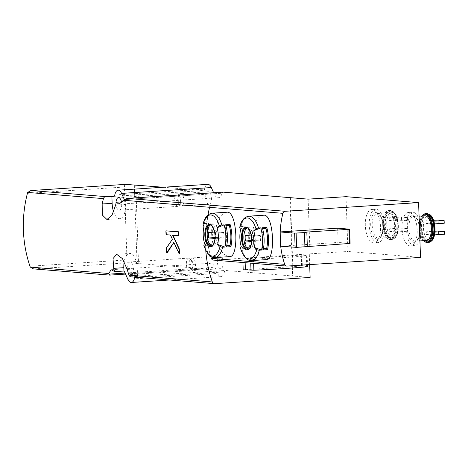 <?xml version="1.0" encoding="UTF-8"?>
<svg xmlns="http://www.w3.org/2000/svg" width="468" height="468" viewBox="0 0 468 468"><rect width="100%" height="100%" fill="white"/><g stroke="black" fill="none" stroke-linecap="round" stroke-linejoin="round"><path stroke-width="0.35" stroke-dasharray="2.34 1.75" d="M205.75 250.345A115.356 102.691 -85.3 0 1 207.909 214.987M208.476 212.308A115.356 102.691 -85.3 0 1 209.705 207.289A2.744 2.445 -85.3 0 1 211.951 205.288M178.84 235.679L172.967 235.252M173.833 242.424L179.741 253.744M170.393 235.041L170.738 235.018L172.575 239.312L166.778 247.818A115.356 102.691 94.7 0 0 167.275 252.726M170.738 235.018L166.374 234.661A115.356 102.691 94.7 0 1 166.509 230.806M263.484 215.233C256.762 216.801 252.972 223.979 252.117 236.773C254.083 250.228 258.611 257.845 265.719 259.623L266.374 259.623M250.93 260.582A22.248 10.05 86.3 0 1 241.792 248.771L244.027 248.625A22.248 10.05 86.3 0 1 243.255 226.43L241.02 226.576A2.2 1.088 13.1 0 0 239.78 227.249M244.863 226.331A22.248 10.05 -93.7 0 0 245.641 248.52L250.041 248.233A22.248 10.05 86.3 0 1 249.268 226.044L244.863 226.331L245.77 227.495L250.169 227.208L249.268 226.044M241.792 248.771A2.2 0.866 -16.2 0 1 240.511 248.362M226.822 212.238C220.1 213.806 216.315 220.984 215.456 233.778C217.421 247.233 221.955 254.849 229.057 256.628L229.712 256.634M280.701 246.215A82.397 73.353 -85.3 0 1 280.695 246.174A82.397 73.353 -85.3 0 1 280.174 239.072A82.397 73.353 -85.3 0 1 280.197 231.929M210.758 256.458A82.397 73.353 -85.3 0 1 208.014 214.894M214.268 257.593A22.248 10.05 86.3 0 1 205.136 245.782L207.365 245.636A22.248 10.05 86.3 0 1 206.593 223.441L204.358 223.587A2.2 1.088 13.1 0 0 203.124 224.254M208.207 223.335A22.248 10.05 -93.7 0 0 208.98 245.53L213.385 245.244A22.248 10.05 86.3 0 1 212.607 223.049L208.207 223.335L209.108 224.5L213.507 224.213L212.607 223.049M205.136 245.782A2.2 0.866 -16.2 0 1 203.849 245.367M389.633 228.788L395.618 229.273L395.712 232.011L389.727 231.525L389.633 228.788L401.86 227.992L407.844 228.478L395.618 229.273M389.247 217.825L395.238 218.316L395.331 221.054L389.347 220.563L389.247 217.825L401.474 217.029L407.464 217.521L395.238 218.316M425.909 220.82L431.894 221.305L431.993 224.049L426.003 223.558L425.909 220.82L433.579 220.317M426.295 231.777L432.28 232.268L432.373 235.006L426.389 234.521L426.295 231.777L435.029 231.21M125.108 273.096L206.774 267.778A11.536 5.212 86.3 0 1 210.536 263.256A11.536 5.212 86.3 0 1 214.835 267.222L217.602 273.435A9.337 4.218 86.3 0 0 221.083 276.641A9.337 4.218 86.3 0 0 224.4 271.867A2.744 1.24 86.3 0 1 225.377 270.463A2.744 1.24 86.3 0 1 225.459 270.463L310.114 277.442M134.813 277.155A2.744 1.24 86.3 0 1 135.632 276.301A2.744 1.24 86.3 0 1 135.714 276.301L137.563 276.453L131.391 276.851A2.744 2.445 -85.3 0 1 131.075 276.851M124.242 199.579L222.154 193.208A11.536 5.212 86.3 0 1 218.392 197.73A11.536 5.212 86.3 0 1 214.092 193.764L213.636 192.74M122.563 201.825L125.5 201.638A11.536 5.212 -93.7 0 1 124.348 199.608L214.092 193.764M163.297 187.247L203.469 190.523A2.744 1.24 86.3 0 0 203.557 190.523A2.744 1.24 86.3 0 0 204.528 189.119A9.337 4.218 86.3 0 1 207.845 184.345M337.633 228.191L338.13 242.442L280.42 246.197M346.027 196.677L347.94 251.474L309.29 253.878L309.664 264.613M308.125 199.14L310.038 253.943M222.154 193.208A2.744 1.24 86.3 0 1 222.967 192.143M206.774 267.778A2.744 1.24 86.3 0 1 205.879 268.86A2.744 1.24 86.3 0 1 205.797 268.854L128.326 262.747A2.744 1.24 86.3 0 1 126.986 259.904L124.441 187.019A2.744 1.24 86.3 0 1 125.424 184.392M109.886 275.096L33.404 268.878M242.798 258.868L253.48 259.278A94.758 5.622 -2 0 0 306.365 255.838L306.856 255.627L301.977 255.013L242.798 258.868L242.927 262.501M301.977 255.013L302.357 265.976L243.184 269.825M213.437 260.097A2.744 2.445 -85.3 0 0 213.753 260.097L309.29 253.878M420.51 257.4L347.94 251.474M115.994 203.481A6.318 2.855 -93.7 0 0 119.276 210.19A6.318 2.855 -93.7 0 0 121.475 201.901M113.601 211.805A14.83 6.698 -93.7 0 0 119.826 218.691A14.83 6.698 -93.7 0 0 125.599 204.44L125.5 201.638M130.344 261.928A6.318 2.855 -93.7 0 0 130.151 261.928A6.318 2.855 -93.7 0 0 127.711 268.416A6.318 2.855 -93.7 0 0 130.97 274.535A6.318 2.855 -93.7 0 0 133.421 268.258A6.318 2.855 -93.7 0 0 130.344 261.928M137.563 276.453L137.294 268.778A14.83 6.698 -93.7 0 0 129.595 253.428A14.83 6.698 -93.7 0 0 124.201 261.706M134.316 185.094L137.054 263.461M135.784 185L138.522 263.361M208.389 191.745A6.318 2.855 -93.7 0 0 208.196 191.745A6.318 2.855 -93.7 0 0 205.762 198.233A6.318 2.855 -93.7 0 0 209.015 204.352A6.318 2.855 -93.7 0 0 211.466 198.075A6.318 2.855 -93.7 0 0 208.389 191.745M220.083 256.09A6.318 2.855 -93.7 0 0 219.896 256.09A6.318 2.855 -93.7 0 0 217.456 262.577A6.318 2.855 -93.7 0 0 220.715 268.696A6.318 2.855 -93.7 0 0 223.16 262.413A6.318 2.855 -93.7 0 0 220.083 256.09M290.412 197.695L293.144 275.985M289.92 197.654L292.652 276.021M373.505 242.904A16.754 7.564 86.3 0 1 365.338 226.126A16.754 7.564 86.3 0 1 371.832 209.471A16.754 7.564 86.3 0 1 380.472 225.699A16.754 7.564 86.3 0 1 374.008 242.91A16.754 7.564 86.3 0 1 373.505 242.904M410.161 245.899A16.754 7.564 86.3 0 1 401.994 229.121A16.754 7.564 86.3 0 1 408.494 212.466A16.754 7.564 86.3 0 1 417.128 228.694A16.754 7.564 86.3 0 1 410.67 245.905A16.754 7.564 86.3 0 1 410.161 245.899M192.453 257.886A6.318 2.855 -93.7 0 0 192.26 257.886A6.318 2.855 -93.7 0 0 190.874 258.845A6.318 2.855 -93.7 0 0 191.582 269.72A6.318 2.855 -93.7 0 0 193.079 270.492A6.318 2.855 -93.7 0 0 195.53 264.215A6.318 2.855 -93.7 0 0 192.453 257.886M190.809 259.916A4.393 1.983 -93.7 0 0 189.71 260.582A4.393 1.983 -93.7 0 0 190.201 268.146A4.393 1.983 -93.7 0 0 192.208 268.018A4.393 1.983 -93.7 0 0 191.716 260.454A4.393 1.983 -93.7 0 0 190.809 259.916M189.031 258.108A6.318 2.855 -93.7 0 0 188.838 258.108A6.318 2.855 -93.7 0 0 186.399 264.596A6.318 2.855 -93.7 0 0 189.657 270.715A6.318 2.855 -93.7 0 0 191.043 269.755A6.318 2.855 -93.7 0 0 190.336 258.88A6.318 2.855 -93.7 0 0 189.031 258.108M180.753 193.541A6.318 2.855 -93.7 0 0 180.566 193.541A6.318 2.855 -93.7 0 0 179.18 194.501A6.318 2.855 -93.7 0 0 179.887 205.376A6.318 2.855 -93.7 0 0 181.385 206.148A6.318 2.855 -93.7 0 0 183.836 199.871A6.318 2.855 -93.7 0 0 180.753 193.541M179.109 195.571A4.393 1.983 -93.7 0 0 178.016 196.238A4.393 1.983 -93.7 0 0 178.507 203.802A4.393 1.983 -93.7 0 0 180.513 203.674A4.393 1.983 -93.7 0 0 180.022 196.11A4.393 1.983 -93.7 0 0 179.109 195.571M177.331 193.77A6.318 2.855 -93.7 0 0 177.144 193.764A6.318 2.855 -93.7 0 0 174.704 200.251A6.318 2.855 -93.7 0 0 177.963 206.37A6.318 2.855 -93.7 0 0 179.349 205.411A6.318 2.855 -93.7 0 0 178.641 194.536A6.318 2.855 -93.7 0 0 177.331 193.77M350.099 243.418L338.13 242.442M419.89 239.575A16.754 7.564 86.3 0 1 414.578 245.647A16.754 7.564 86.3 0 1 414.075 245.647A16.754 7.564 86.3 0 1 405.908 228.864A16.754 7.564 86.3 0 1 412.402 212.215A16.754 7.564 86.3 0 1 419.182 219.276M426.524 240.47A12.361 5.581 86.3 0 1 426.149 240.464A12.361 5.581 86.3 0 1 420.124 228.086A12.361 5.581 86.3 0 1 424.915 215.801M433.871 221.177L431.894 221.305M434.55 223.879L431.993 224.049M444.22 223.254L438.229 222.762L426.003 223.558M438.229 222.762L438.136 220.024M434.959 232.093L432.28 232.268M434.526 234.866L432.373 235.006M444.6 234.211L438.615 233.725L426.389 234.521M438.615 233.725L438.522 230.981M377.413 242.652A16.754 7.564 86.3 0 1 369.246 225.874A16.754 7.564 86.3 0 1 375.745 209.219A16.754 7.564 86.3 0 1 384.38 225.447A16.754 7.564 86.3 0 1 377.922 242.658A16.754 7.564 86.3 0 1 377.413 242.652M389.487 237.475A12.361 5.581 86.3 0 1 383.462 225.096A12.361 5.581 86.3 0 1 388.253 212.811A12.361 5.581 86.3 0 1 394.629 224.78A12.361 5.581 86.3 0 1 389.862 237.475A12.361 5.581 86.3 0 1 389.487 237.475M407.844 228.478L407.938 231.215L395.712 232.011M407.938 231.215L401.953 230.73L389.727 231.525M401.953 230.73L401.86 227.992M407.464 217.521L407.558 220.258L395.331 221.054M407.558 220.258L401.573 219.767L389.347 220.563M401.573 219.767L401.474 217.029M210.53 225.02A10.711 4.838 86.3 0 1 211.361 224.798A10.711 4.838 86.3 0 1 216.889 235.176A10.711 4.838 86.3 0 1 212.753 246.18A10.711 4.838 86.3 0 1 212.431 246.174A10.711 4.838 86.3 0 1 211.899 246.069M214.976 238.458L215.485 238.499A7.827 3.533 -93.7 0 0 215.292 233.023L214.713 232.976M226.74 245.718L225.57 245.794L226.477 246.958M225.57 245.794A20.048 9.056 -93.7 0 0 224.874 225.787L225.699 224.763M225.962 225.716L224.874 225.787M204.516 243.372L207.365 245.636M203.937 226.699L206.593 223.441M208.98 245.53L209.804 244.501A20.048 9.056 86.3 0 1 209.108 224.5M209.804 244.501L214.209 244.22L213.385 245.244M214.209 244.22A20.048 9.056 86.3 0 1 213.507 224.213M223.798 237.96A7.827 3.533 -93.7 0 0 223.605 232.479L216.947 231.935A7.827 3.533 -93.7 0 0 217.14 237.416L223.798 237.96L215.485 238.499M217.14 237.416L215.023 237.557M223.605 232.479L215.292 233.023M216.947 231.935L208.634 232.479M247.186 228.015A10.711 4.838 86.3 0 1 248.022 227.793A10.711 4.838 86.3 0 1 253.545 238.171A10.711 4.838 86.3 0 1 249.415 249.169A10.711 4.838 86.3 0 1 249.093 249.169A10.711 4.838 86.3 0 1 248.555 249.064M251.638 241.453L252.141 241.494A7.827 3.533 -93.7 0 0 251.954 236.012L251.374 235.966M263.402 248.707L262.232 248.783L263.133 249.953M262.232 248.783A20.048 9.056 -93.7 0 0 261.536 228.782L262.361 227.758M262.624 228.712L261.536 228.782M241.178 246.361L244.027 248.625M240.593 229.694L243.255 226.43M245.641 248.52L246.466 247.496A20.048 9.056 86.3 0 1 245.77 227.495M246.466 247.496L250.866 247.209L250.041 248.233M250.866 247.209A20.048 9.056 86.3 0 1 250.169 227.208M260.454 240.956A7.827 3.533 -93.7 0 0 260.266 235.474L253.609 234.93A7.827 3.533 -93.7 0 0 253.802 240.412L260.454 240.956L252.141 241.494M253.802 240.412L251.679 240.546M260.266 235.474L251.954 236.012M253.609 234.93L245.296 235.468M307.54 266.655L302.357 265.976M172.604 235.223L172.949 235.199M166.029 234.684L166.374 234.661M241.02 226.576A22.248 10.05 86.3 0 1 248.707 216.187M204.358 223.587A22.248 10.05 86.3 0 1 212.051 213.197M392.921 237.545A12.654 5.715 86.3 0 1 387.288 218.199A12.654 5.715 86.3 0 1 397.238 219.012A12.654 5.715 86.3 0 1 392.921 237.545M429.583 240.534A12.654 5.715 86.3 0 1 423.944 221.194A12.654 5.715 86.3 0 1 433.894 222.007A12.654 5.715 86.3 0 1 429.583 240.534M125.096 273.06L214.835 267.222M127.858 279.273L217.602 273.435M135.714 276.301L225.459 270.463M214.689 283.655L131.391 276.851M113.894 196.355L203.469 190.523M27.413 193.337L124.441 187.019M29.958 266.222L126.986 259.904M33.883 268.895L128.326 262.747M205.879 268.86L125.553 274.084L205.797 268.854M114.789 194.963L204.528 189.119M138.487 277.454L224.4 271.867M213.753 260.097L287.077 266.081M115.625 205.089L125.599 204.44M127.185 269.439L137.294 268.778M413.958 242.36A13.461 6.078 86.3 0 1 407.967 221.785A13.461 6.078 86.3 0 1 418.55 222.651A13.461 6.078 86.3 0 1 413.958 242.36M414.9 241.195A12.361 5.581 86.3 0 1 408.874 228.817A12.361 5.581 86.3 0 1 413.665 216.532A12.361 5.581 86.3 0 1 420.042 228.507A12.361 5.581 86.3 0 1 415.274 241.201A12.361 5.581 86.3 0 1 414.9 241.195M423.552 240.663A14.005 6.324 86.3 0 1 419.404 228.548A14.005 6.324 86.3 0 1 421.943 215.994M426.717 242.623A14.555 6.575 86.3 0 1 419.62 228.045A14.555 6.575 86.3 0 1 425.26 213.578M428.226 242.559A14.555 6.575 86.3 0 1 427.787 242.559A14.555 6.575 86.3 0 1 420.691 227.974A14.555 6.575 86.3 0 1 426.336 213.507M430.794 241.546A14.338 6.476 86.3 0 1 428.512 242.289A14.338 6.476 86.3 0 1 421.492 225.816A14.338 6.476 86.3 0 1 429.016 214.18M430.964 241.406A14.081 6.359 86.3 0 1 428.899 242.009A14.081 6.359 86.3 0 1 421.996 226.032A14.081 6.359 86.3 0 1 429.203 214.297M377.302 239.364A13.461 6.078 86.3 0 1 371.305 218.79A13.461 6.078 86.3 0 1 381.888 219.656A13.461 6.078 86.3 0 1 377.302 239.364M378.238 238.206A12.361 5.581 86.3 0 1 372.218 225.828A12.361 5.581 86.3 0 1 377.009 213.543A12.361 5.581 86.3 0 1 383.38 225.512A12.361 5.581 86.3 0 1 378.612 238.206A12.361 5.581 86.3 0 1 378.238 238.206M389.546 239.119A14.005 6.324 86.3 0 1 383.304 217.708A14.005 6.324 86.3 0 1 394.319 218.603A14.005 6.324 86.3 0 1 389.546 239.119M390.055 239.634A14.555 6.575 86.3 0 1 382.959 225.055A14.555 6.575 86.3 0 1 388.604 210.582A14.555 6.575 86.3 0 1 396.109 224.681A14.555 6.575 86.3 0 1 390.493 239.634A14.555 6.575 86.3 0 1 390.055 239.634M391.131 239.563A14.555 6.575 86.3 0 1 384.035 224.985A14.555 6.575 86.3 0 1 389.674 210.512A14.555 6.575 86.3 0 1 397.18 224.611A14.555 6.575 86.3 0 1 391.564 239.563A14.555 6.575 86.3 0 1 391.131 239.563M391.856 239.294A14.338 6.476 86.3 0 1 384.831 222.821A14.338 6.476 86.3 0 1 392.354 211.191A14.338 6.476 86.3 0 1 397.818 224.57A14.338 6.476 86.3 0 1 394.132 238.551A14.338 6.476 86.3 0 1 391.856 239.294M392.237 239.013A14.081 6.359 86.3 0 1 385.339 222.838A14.081 6.359 86.3 0 1 392.728 211.407A14.081 6.359 86.3 0 1 398.092 224.552A14.081 6.359 86.3 0 1 394.477 238.282A14.081 6.359 86.3 0 1 392.237 239.013M211.361 224.798L209.758 224.903A10.711 4.838 86.3 0 1 215.28 235.281A10.711 4.838 86.3 0 1 211.15 246.285L212.753 246.18M248.022 227.793L246.42 227.898A10.711 4.838 86.3 0 1 251.942 238.27A10.711 4.838 86.3 0 1 247.806 249.274L249.415 249.169M253.48 259.278L253.621 263.379M250.614 259.29L250.749 263.139M306.365 255.838L306.675 264.806M306.856 255.627L307.242 266.59M301.257 255.171L301.638 266.134M245.016 258.833L245.15 262.683M111.121 269.726L210.536 263.256M118.977 204.2L218.392 197.73M113.812 196.367L203.557 190.523M169.562 279.993L221.083 276.641M135.632 276.301L225.377 270.463M106.956 219.527L119.826 218.691M116.655 254.27L129.595 253.428M219.896 256.09L192.26 257.886M220.715 268.696L193.079 270.492M190.201 268.146L191.582 269.72M189.71 260.582L190.874 258.845M191.716 260.454L190.336 258.88M192.208 268.018L191.043 269.755M188.838 258.108L130.151 261.928M189.657 270.715L130.97 274.535M208.196 191.745L180.566 193.541M209.015 204.352L181.385 206.148M178.507 203.802L179.887 205.376M178.016 196.238L179.18 194.501M180.022 196.11L178.641 194.536M180.513 203.674L179.349 205.411M177.144 193.764L118.457 197.584M177.963 206.37L119.276 210.19M410.67 245.905L414.578 245.647M408.494 212.466L412.402 212.215M419.071 216.181L413.665 216.532C414.566 216.333 415.678 217.257 417.011 219.316C418.152 220.878 420.258 227.074 419.141 234.696C416.596 243.319 415.988 240.224 415.274 241.201L419.936 240.897M421.732 216.011L420.059 219.989L419.615 231.093L422.042 238.791L423.335 240.675M374.008 242.91L377.922 242.658M371.832 209.471L375.745 209.219M388.253 212.811L377.009 213.543C377.904 213.338 379.021 214.268 380.349 216.321C381.49 217.883 383.596 224.084 382.485 231.707C379.934 240.324 379.326 237.229 378.612 238.206L389.862 237.475M389.99 239.634L391.564 239.563L394.477 238.282C400.503 234.38 399.204 214.502 392.728 211.407L388.604 210.582C386.369 210.711 384.632 212.852 383.397 217L382.959 228.103C384.322 235.281 386.667 239.125 389.99 239.634M307.16 255.692L307.476 264.759M301.076 255.136L301.462 266.093"/><path stroke-width="0.7" d="M109.804 275.108L125.553 274.084L109.728 275.108L108.769 273.499L111.121 269.732L114.736 271.627A115.356 102.691 94.7 0 1 113.718 268.339L113.028 258.593L116.655 254.276L122.476 258.687L127.185 269.439A115.356 102.691 -85.3 0 0 129.016 275.155A2.744 2.445 -85.3 0 0 131.075 276.851L214.367 283.655A2.744 2.445 -85.3 0 1 212.314 281.952A115.356 102.691 -85.3 0 1 205.75 250.345M207.909 214.987A115.356 102.691 -85.3 0 1 208.476 212.308A82.397 73.353 -85.3 0 1 209.582 207.336A2.744 2.445 -85.3 0 1 211.84 205.294L127.22 198.374L223.131 192.132L308.125 199.14L346.027 196.677L418.597 202.597L285.164 211.284A2.744 2.445 -85.3 0 0 282.906 213.326A82.397 73.353 -85.3 0 0 280.197 231.929L280.42 246.197L296.613 247.373L350.099 243.418L349.602 229.168L337.633 228.191L280.197 231.929M124.307 199.508L121.586 193.395A9.337 4.218 86.3 0 0 118.106 190.184A9.337 4.218 86.3 0 0 114.789 194.963A2.744 1.24 86.3 0 1 113.812 196.367A2.744 1.24 86.3 0 1 113.73 196.367L105.715 196.619A2.744 2.445 94.7 0 0 103.463 198.619A115.356 102.691 94.7 0 0 102.159 203.989L102.34 215.028L106.956 219.521L112.033 215.11L115.625 205.089A115.356 102.691 -85.3 0 1 116.286 202.234L118.977 204.194L124.242 199.579L127.22 198.374M103.463 198.619L27.717 192.436L27.413 193.337A115.356 102.691 -85.3 0 0 29.958 266.222L30.326 267.093L33.404 268.878L109.728 275.108M166.661 252.767L173.833 242.424L179.133 253.785L178.957 248.853L172.604 235.223L178.84 235.679A115.356 102.691 -85.3 0 1 178.981 231.824L165.894 230.847L166.029 234.684L170.393 235.041L172.394 239.323L166.491 247.835L166.661 252.767L167.275 252.726L173.874 242.576M179.133 253.785L179.741 253.744A115.356 102.691 -85.3 0 1 179.244 248.836L172.967 235.252M259.29 250.199A22.248 10.05 86.3 0 1 251.597 260.588L266.374 259.629C275.857 260.354 273.985 213.192 263.484 215.233L248.707 216.187A22.248 10.05 86.3 0 1 258.511 228.004L260.746 227.863A22.248 10.05 86.3 0 1 261.518 250.058L254.317 247.437A82.397 40.909 13.1 0 0 256.716 249.45A2.2 1.088 13.1 0 0 259.29 250.199L261.518 250.058M267.538 249.666A22.248 10.05 86.3 0 0 266.76 227.471L262.361 227.758A22.248 10.05 -93.7 0 1 263.133 249.953L267.538 249.666L266.637 248.496A20.048 9.056 -93.7 0 0 265.935 228.495L262.624 228.712M250.93 260.582A22.248 10.05 86.3 0 0 251.597 260.588C247.168 260.933 243.471 256.856 240.511 248.362A2.2 0.866 -16.2 0 1 240.523 248.128A82.397 32.444 -16.2 0 1 241.178 246.361A16.708 7.546 86.3 0 1 240.593 229.694A82.397 40.909 13.1 0 1 239.803 227.577A20.598 9.301 86.3 0 1 256.002 228.899A2.2 0.866 -16.2 0 1 258.511 228.004M260.746 227.863L253.732 230.765A16.708 7.546 86.3 0 1 254.317 247.437M253.732 230.765A82.397 32.444 -16.2 0 1 256.002 228.899M222.628 247.209A22.248 10.05 86.3 0 1 214.941 257.599L229.712 256.634C239.195 257.365 237.323 210.202 226.822 212.238L212.051 213.197A22.248 10.05 86.3 0 1 221.855 225.014L224.084 224.868A22.248 10.05 86.3 0 1 224.862 247.063L217.655 244.442A82.397 40.909 13.1 0 0 220.059 246.455A2.2 1.088 13.1 0 0 222.628 247.209L224.862 247.063M418.597 202.597L420.51 257.4L287.077 266.081A2.744 2.445 -85.3 0 1 286.755 266.081A2.744 2.445 -85.3 0 1 284.684 264.344A82.397 73.353 -85.3 0 1 280.701 246.215M286.755 266.081L213.437 260.097A2.744 2.445 -85.3 0 1 211.366 258.359A82.397 73.353 -85.3 0 1 210.758 256.458M208.014 214.894A82.397 73.353 -85.3 0 1 208.476 212.308M230.876 246.671A22.248 10.05 86.3 0 0 230.104 224.476L225.699 224.763A22.248 10.05 -93.7 0 1 226.477 246.958L230.876 246.671L229.975 245.507A20.048 9.056 -93.7 0 0 229.273 225.5L225.962 225.716M214.268 257.593A22.248 10.05 86.3 0 0 214.941 257.599C210.506 257.938 206.809 253.861 203.849 245.367A2.2 0.866 -16.2 0 1 203.861 245.133A82.397 32.444 -16.2 0 1 204.516 243.372A16.708 7.546 86.3 0 1 203.937 226.699A82.397 40.909 13.1 0 1 203.141 224.581A20.598 9.301 86.3 0 1 219.34 225.904A2.2 0.866 -16.2 0 1 221.855 225.014M224.084 224.868L217.07 227.776A16.708 7.546 86.3 0 1 217.655 244.442M217.07 227.776A82.397 32.444 -16.2 0 1 219.34 225.904M114.736 271.627L123.944 271.031A11.536 5.212 -93.7 0 1 125.096 273.06L127.858 279.273A9.337 4.218 86.3 0 0 131.338 282.479L169.562 279.993M214.367 283.655A2.744 2.445 -85.3 0 0 214.689 283.655L310.114 277.442L309.664 264.613M116.286 202.234L122.563 201.825M125.424 184.392A2.744 1.24 86.3 0 1 125.506 184.38A2.744 1.24 86.3 0 1 125.588 184.38L163.297 187.247M118.106 190.184L207.845 184.345A9.337 4.218 86.3 0 1 211.325 187.551L213.636 192.74M27.717 192.436L30.9 190.534L125.588 184.38M134.813 277.155A2.744 1.24 86.3 0 0 134.655 277.705A9.337 4.218 86.3 0 1 131.338 282.479M121.475 201.901A6.318 2.855 -93.7 0 0 118.644 197.584A6.318 2.855 -93.7 0 0 118.457 197.584A6.318 2.855 -93.7 0 0 115.994 203.481M111.881 196.215L112.133 203.34A14.83 6.698 -93.7 0 0 113.601 211.805M124.201 261.706A14.83 6.698 -93.7 0 0 123.827 267.678L123.944 271.031M279.922 231.947L294.635 233.146L304.428 232.584L304.925 246.829M304.428 232.584L306.827 232.064L307.324 246.308M306.827 232.064L348.882 229.326L349.38 243.571M348.882 229.326L349.602 229.168M419.182 219.276A16.754 7.564 86.3 0 1 419.89 239.575M419.071 216.181L424.915 215.801A12.361 5.581 86.3 0 1 431.291 227.77A12.361 5.581 86.3 0 1 426.524 240.47L419.936 240.897M433.579 220.317L438.136 220.024L444.12 220.51L433.871 221.177M444.12 220.51L444.22 223.254L434.55 223.879M435.029 231.21L438.522 230.981L444.506 231.473L434.959 232.093M444.506 231.473L444.6 234.211L434.526 234.866M211.899 246.069A10.711 4.838 86.3 0 1 207.23 235.802A10.711 4.838 86.3 0 1 210.53 225.02M215.023 237.557L208.827 237.96L214.976 238.458M208.827 237.96A7.827 3.533 86.3 0 1 208.634 232.479L214.713 232.976M212.051 213.197C207.342 214.192 204.37 217.877 203.124 224.254A2.2 1.088 13.1 0 0 203.141 224.581M230.104 224.476L229.273 225.5M229.975 245.507L226.74 245.718M248.555 249.064A10.711 4.838 86.3 0 1 243.892 238.797A10.711 4.838 86.3 0 1 247.186 228.015M251.679 240.546L245.484 240.95L251.638 241.453M245.484 240.95A7.827 3.533 86.3 0 1 245.296 235.468L251.374 235.966M248.707 216.187C244.004 217.187 241.026 220.873 239.78 227.249A2.2 1.088 13.1 0 0 239.803 227.577M266.76 227.471L265.935 228.495M266.637 248.496L263.402 248.707M245.15 262.683L245.396 269.79L253.861 270.235A94.758 5.622 -2 0 0 306.745 266.795L307.54 266.655L307.476 264.759M245.396 269.79L243.184 269.825L242.927 262.501M178.501 235.702L178.366 231.865L178.981 231.824M178.366 231.865L165.894 230.847M212.314 281.952L129.016 275.155M209.6 207.283L123.71 200.269M108.769 273.499L30.326 267.093M247.022 249.93A11.337 5.119 86.3 0 1 242.371 243.91A11.337 5.119 86.3 0 1 244.495 227.846A11.337 5.119 86.3 0 1 251.626 237.071A11.337 5.119 86.3 0 1 247.022 249.93M256.716 249.45A20.598 9.301 86.3 0 1 240.523 248.128M209.582 207.336L282.906 213.326M211.366 258.359L284.684 264.344M210.366 246.934A11.337 5.119 86.3 0 1 205.312 229.607A11.337 5.119 86.3 0 1 214.227 230.332A11.337 5.119 86.3 0 1 210.366 246.934M220.059 246.455A20.598 9.301 86.3 0 1 203.861 245.133M108.868 274.154L125.108 273.096M105.715 196.619L31.145 190.529M121.586 193.395L211.325 187.551M211.84 205.294L285.164 211.284M134.655 277.705L138.487 277.454M102.159 203.989L112.133 203.34M113.718 268.339L123.827 267.678M296.115 233.122L296.613 247.373M294.635 233.146L295.132 247.396M421.943 215.994A14.005 6.324 86.3 0 1 431.701 224.798A14.005 6.324 86.3 0 1 426.208 242.108A14.005 6.324 86.3 0 1 423.552 240.663M421.732 216.011L425.26 213.578A14.555 6.575 86.3 0 1 432.765 227.676A14.555 6.575 86.3 0 1 427.155 242.629A14.555 6.575 86.3 0 1 426.717 242.623M426.336 213.507A14.555 6.575 86.3 0 1 433.842 227.606A14.555 6.575 86.3 0 1 428.226 242.559L430.794 241.546A14.338 6.476 86.3 0 0 434.474 227.565A14.338 6.476 86.3 0 0 429.016 214.18L425.26 213.578M429.203 214.297A14.081 6.359 86.3 0 1 429.39 214.402A14.081 6.359 86.3 0 1 434.754 227.547A14.081 6.359 86.3 0 1 431.139 241.277A14.081 6.359 86.3 0 1 430.964 241.406M210.828 246.279A10.711 4.838 86.3 0 1 205.604 235.55A10.711 4.838 86.3 0 1 209.758 224.903C211.097 224.09 212.706 226.512 214.566 232.169C216.485 240.593 212.332 247.642 211.15 246.285A10.711 4.838 86.3 0 1 210.828 246.279M247.484 249.274A10.711 4.838 86.3 0 1 242.266 238.545A10.711 4.838 86.3 0 1 246.42 227.898C247.759 227.085 249.362 229.507 251.228 235.164C253.141 243.582 248.994 250.632 247.806 249.274A10.711 4.838 86.3 0 1 247.484 249.274M253.621 263.379L253.861 270.235M250.749 263.139L251 270.252M306.675 264.806L306.745 266.795M126.974 198.379L223.049 192.132M30.9 190.534L125.506 184.38M423.335 240.675L426.652 242.623L428.226 242.559M430.794 241.546L431.139 241.277C437.159 237.37 435.866 217.497 429.39 214.402L429.016 214.18"/></g></svg>
